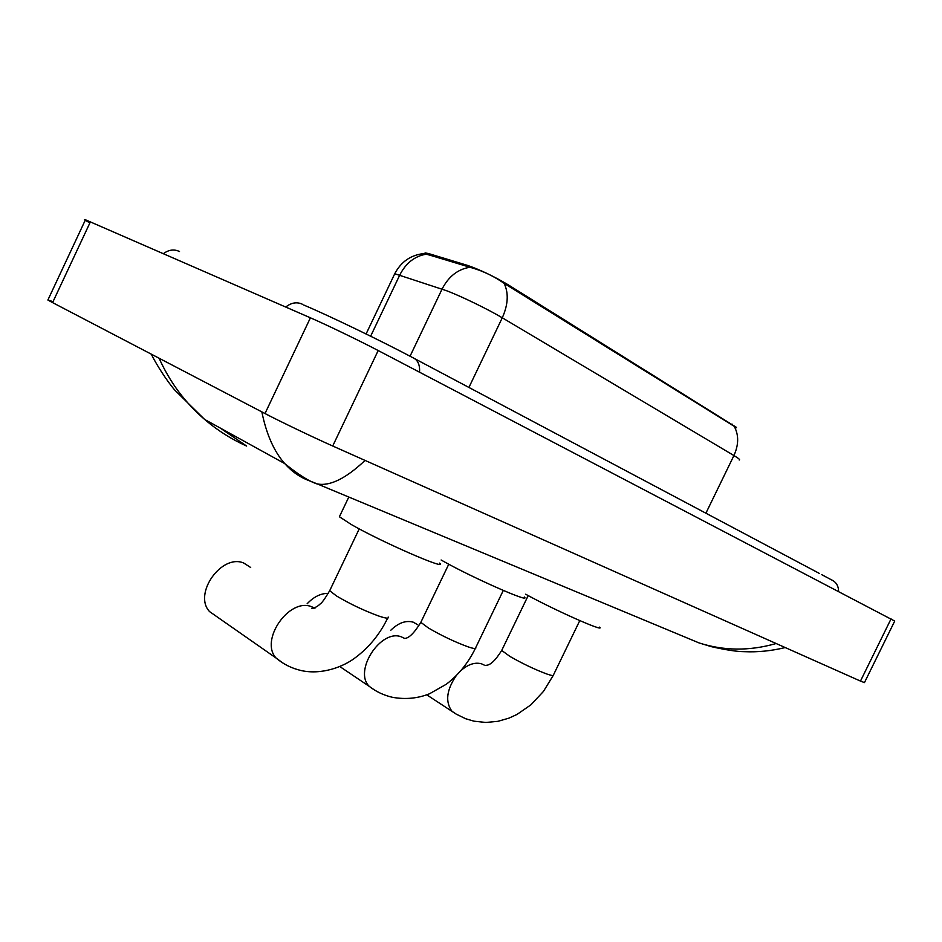 <?xml version="1.0" encoding="UTF-8"?>
<svg xmlns="http://www.w3.org/2000/svg" width="942" height="942" viewBox="0 0 942 942"><rect width="100%" height="100%" fill="white"/><g stroke="black" fill="none" stroke-linecap="round" stroke-linejoin="round"><path stroke-width="1.41" d="M424.548 253.551L425.136 252.88L428.751 253.622L467.467 265.373C480.043 269.742 493.478 276.136 507.762 284.543L736.409 427.362M736.479 427.75L504.158 283.389C494.303 276.489 483.835 271.378 472.731 268.081L424.336 253.504C410.983 254.858 401.127 261.605 394.757 273.722L394.227 274.817M417.753 624.805L413.397 622.226C406.049 620.107 398.525 622.756 390.836 630.186M525.66 594.214C554.214 610.016 605.824 632.883 599.618 627.113M328.287 593.354C320.763 593.319 313.698 596.804 307.116 603.81M441.127 559.995L443.341 561.255C472.719 577.882 531.983 603.928 524.317 597.004M250.69 567.508L243.719 563.022C221.511 553.496 192.839 594.131 209.607 611.629L217.155 616.892M339.968 515.557L339.391 516.758L351.272 524.506C381.745 542.121 449.075 571.358 439.631 563.092M89.902 222.913C84.78 220.098 83.296 219.05 85.451 219.769L310.413 317.807C326.309 324.696 359.514 340.733 378.189 350.542L894.723 621.061L864.462 682.597L860.47 681.078L891.073 618.835M53.046 301.628L47.889 300.027L52.587 302.606L264.996 413.538C280.316 421.569 313.486 437.477 332.714 446.013L860.47 681.078M159.092 358.219C169.949 382.322 185.127 402.729 204.626 419.425C217.531 430.435 231.544 439.313 246.639 446.072L220.122 427.974M365.049 460.414C346.008 478.442 330.147 486.296 317.466 483.976L309.047 480.644C299.98 477.323 291.879 471.636 284.731 463.594L284.72 463.582C274.098 451.571 266.515 434.533 261.97 412.455M688.755 638.629L699.035 642.915C723.797 650.851 749.267 651.122 775.454 643.704M204.626 419.425L174.965 390.294C166.97 381.192 155.866 363.742 151.309 354.157M428.751 253.622L428.139 254.905M467.467 265.373L466.832 266.704M507.762 284.543L507.302 285.508M732.558 424.265L732.169 425.066M504.158 283.389C508.786 293.186 508.162 304.655 502.274 317.795C488.168 309.329 460.956 296.106 446.449 290.678L394.757 273.722L366.085 333.974M426.173 254.199C414.68 256.153 405.884 263.089 399.785 274.993L370.642 336.212M469.505 267.328C457.624 269.365 448.486 276.618 442.069 289.1L410.053 356.217M739.199 460.026C740.436 459.896 738.681 458.401 733.924 455.551C738.834 444.659 738.893 434.851 734.124 426.137M705.899 513.213L733.924 455.551L502.274 317.795L468.916 387.445M579.777 620.613L553.519 674.837C554.037 675.979 551.894 675.732 547.078 674.095C535.186 669.691 522.786 663.792 509.881 656.397L501.709 650.439L502.062 649.733M460.826 670.657C468.186 664.251 475.121 661.979 481.633 663.863L484.27 665.111M456.105 714.048L452.007 711.316C445.071 701.861 446.508 689.944 456.317 675.544M503.287 590.457L475.71 647.66C476.393 649.062 473.802 648.779 467.915 646.789C454.68 641.902 441.515 635.638 428.398 627.984L420.838 622.332L421.274 621.437M374.539 690.039L369.288 686.388C353.132 671.022 381.121 628.302 401.539 636.945L404.683 638.441M388.186 617.034C389.105 618.8 385.926 618.447 378.649 615.997C363.824 610.534 349.776 603.857 336.494 595.956L329.688 590.705L330.23 589.574M282.977 663.074L276.088 658.046C259.38 640.301 289.3 597.358 311.625 606.73L314.946 608.249M419.531 372.172C420.026 364.648 417.742 359.797 412.702 357.619C383.524 342.04 328.311 315.287 303.618 304.973M285.732 307.033C291.384 302.594 296.965 301.675 302.464 304.278M163.413 253.657C168.748 249.701 174.105 248.982 179.498 251.514M838.592 591.388C838.474 585.794 836.119 581.956 831.515 579.872L821.506 574.549M293.986 472.295L309.047 480.644L316.724 483.847M332.714 446.013L378.189 350.542M264.996 413.538L310.413 317.807M52.587 302.606L90.42 221.794M425.136 252.88L424.783 253.622M553.189 675.52L543.404 691.475L530.841 704.887L516.993 714.436L508.927 718.145L497.977 721.313L485.907 722.467L473.944 721.172L465.619 718.711L456.305 714.177L426.738 694.819M528.191 595.591L501.709 650.439C495.41 660.495 490.146 665.441 485.919 665.288L485.813 665.558M475.298 648.52C468.186 663.015 458.518 674.931 446.272 684.257L429.611 693.712C418.024 698.411 405.708 699.623 392.661 697.351C383.983 695.408 376.188 691.746 369.288 686.388L339.756 666.512M448.769 564.211L420.838 622.332C414.292 633 408.852 638.37 404.518 638.452L405.095 638.382M387.668 618.117C379.767 634.319 368.993 647.495 355.358 657.657C343.712 666.677 321.952 675.131 301.31 670.586C291.785 668.396 283.377 664.216 276.088 658.046L209.607 611.629M339.391 516.758L348.811 497.035M359.232 528.886L329.688 590.705C325.014 598.606 321.87 602.986 320.268 603.869C318.231 605.953 315.582 607.519 312.332 608.567C311.237 608.167 311.92 607.979 314.392 608.002M819.434 573.454L414.939 358.808M47.889 300.027L85.451 219.769M785.204 647.554C771.38 650.922 757.804 652.288 744.474 651.687C737.068 651.652 726.035 649.98 711.387 646.671L699.035 642.915L317.454 483.988C309.812 481.833 298.908 475.039 284.72 463.582L204.614 419.425"/></g></svg>
